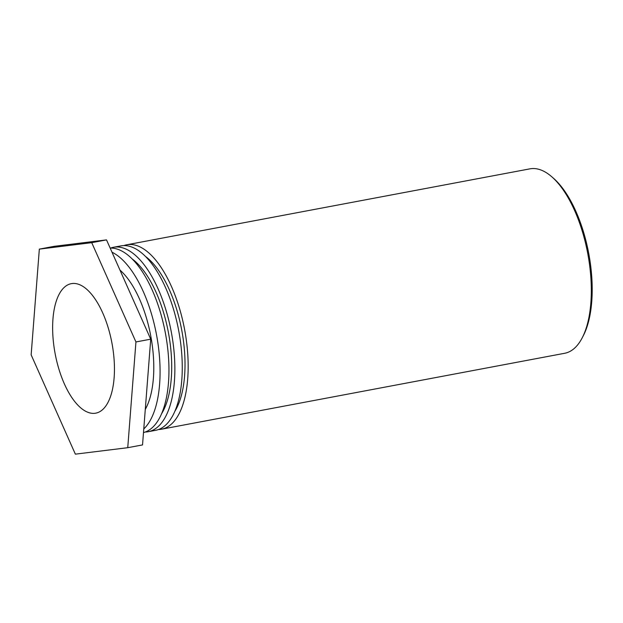 <?xml version="1.0" encoding="UTF-8"?>
<svg xmlns="http://www.w3.org/2000/svg" width="623" height="623" viewBox="0 0 623 623"><rect width="100%" height="100%" fill="white"/><g stroke="black" fill="none" stroke-linecap="round" stroke-linejoin="round"><path stroke-width="0.93" d="M582.194 337.861L583.268 335.781A91.729 40.215 -100.7 0 0 588.696 253.273A91.729 40.215 -100.7 0 0 553.629 178.396L551.869 176.854A93.839 41.134 79.3 0 1 587.738 253.452A93.839 41.134 79.3 0 1 582.194 337.861A93.839 41.134 79.3 0 1 564.679 353.28L161.521 429.208A93.839 41.134 79.3 0 1 158.522 429.52M107.771 402.832A65.898 28.884 79.3 0 1 95.74 413.166A65.898 28.884 79.3 0 1 55.151 353.755A65.898 28.884 79.3 0 1 71.349 283.652A65.898 28.884 79.3 0 1 108.075 327.34A65.898 28.884 79.3 0 1 107.771 402.832M123.884 245.579A93.839 41.134 79.3 0 1 126.788 244.777L529.947 168.849A93.839 41.134 79.3 0 1 551.869 176.854M126.788 244.777A93.839 41.134 79.3 0 1 184.579 329.38A93.839 41.134 79.3 0 1 161.521 429.208M174.79 411.375A87.142 38.198 -100.7 0 0 181.698 329.925A87.142 38.198 -100.7 0 0 145.634 256.559M148.219 431.716L155.61 430.322A93.839 41.134 -100.7 0 0 178.669 330.494A93.839 41.134 -100.7 0 0 120.878 245.89L113.487 247.284A93.839 41.134 79.3 0 1 171.278 331.888A93.839 41.134 79.3 0 1 148.219 431.716A93.839 41.134 79.3 0 1 145.214 432.027M110.575 248.086A93.839 41.134 79.3 0 1 113.487 247.284M161.489 413.882A87.142 38.198 -100.7 0 0 168.389 332.433A87.142 38.198 -100.7 0 0 132.333 259.067M143.492 432.564A93.839 41.134 -100.7 0 0 165.656 334.567A93.839 41.134 -100.7 0 0 110.17 248.102M112 252.206A93.839 41.134 79.3 0 1 156.817 336.42A93.839 41.134 79.3 0 1 143.765 428.959M145.284 409.381A80.445 35.262 -100.7 0 0 150.93 336.887A80.445 35.262 -100.7 0 0 119.951 270.063M91.729 242.666L135.939 341.957L127.746 447.696L142.535 444.915L150.719 339.177L106.517 239.886L54.123 246.334L39.335 249.122L91.729 242.666L106.517 239.886M135.939 341.957L150.719 339.177M127.746 447.696L75.36 454.151L31.15 354.861L39.335 249.122"/></g></svg>
